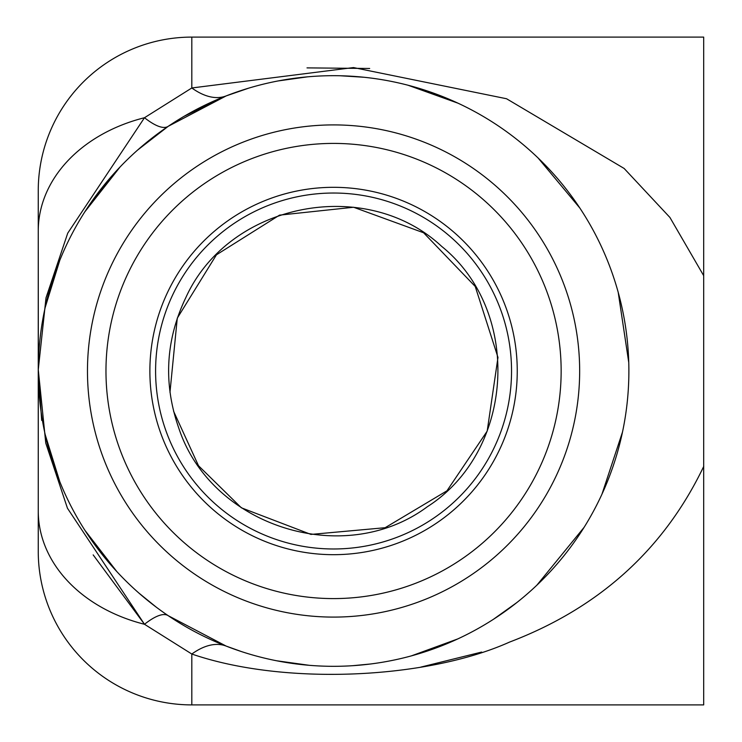 <?xml version="1.0" encoding="UTF-8"?>
<svg xmlns="http://www.w3.org/2000/svg" width="742" height="742" viewBox="0 0 742 742"><rect width="100%" height="100%" fill="white"/><g stroke="black" fill="none" stroke-linecap="round" stroke-linejoin="round"><path stroke-width="1.11" d="M703.685 399.548L703.685 371M38.306 376.769L38.25 369.516L45.781 443.15L67.457 508.242L144.486 624.272L93.167 554.895M41.691 420.389L38.259 372.79M241.475 651.587L226.18 646.096L168.258 615.712A94.503 24.032 124 0 0 144.486 624.272A153.566 119.147 180 0 1 38.25 510.923L38.269 374.116M116.865 170.372L84.885 211.72M59.833 260.173L45.179 307.411M481.66 652.06L420.862 667.095M278.111 661.057L307.633 665.175M362.217 664.925L363.775 664.767M445.757 644.186L454.011 640.634M443.373 96.84L410.994 86.016M360.927 76.955L350.252 76.157M241.28 90.478L226.18 95.904L184.239 116.234M307.012 67.884L369.683 68.477M703.685 145.182L703.685 37.1L191.816 37.1A153.566 153.566 0 0 0 38.25 190.666L38.25 231.077A153.566 119.147 0 0 1 144.486 117.728L67.735 233.155L46.004 297.848L38.25 369.841M38.25 370.017L38.25 231.077L38.306 365.11M137.632 150.051L168.258 126.288A94.503 24.032 56 0 1 144.486 117.728L191.816 87.973A94.503 47.469 -111.3 0 0 226.18 95.904L248.653 88.159M45.16 307.513L59.768 260.349M84.764 211.906L120.111 166.922M156.247 607.151L138.94 593.099M116.865 571.628L84.885 530.28M59.833 481.827L45.179 434.589M703.685 466.338L703.685 275.662L669.933 217.471L624.124 168.453L506.545 98.742L353.498 67.568L191.816 87.973L191.816 37.1A153.566 153.566 0 0 0 38.25 190.666M278.111 80.943L307.522 76.834M340.3 75.767L363.793 77.242M407.998 85.219L457.972 103.175M538.043 157.925L579.854 208.048M618.216 292.385L628.752 362.486M622.501 432.039L601.966 494.172M584.093 527.349L536.883 585.169M516.701 602.662L493.551 619.218M457.675 638.964L411.448 655.854M370.416 664.007L352.682 665.695M309.136 665.296L276.571 660.76M226.18 646.096A94.503 47.469 -68.7 0 0 191.816 654.027C284.891 685.988 427.383 678.986 509.578 642.08C599.276 607.884 663.997 549.312 703.75 466.366M168.258 126.288L226.18 95.904A295.316 295.316 0 0 0 333.566 666.316A295.316 295.316 0 0 0 623.781 316.361A295.316 295.316 0 0 0 226.18 95.904M144.486 624.272L191.816 654.027L191.816 704.9A153.566 153.566 0 0 1 38.25 551.334L38.25 372.141M703.685 466.514L703.685 704.9L191.816 704.9A153.566 153.566 0 0 1 38.25 551.334M333.566 598.59A227.59 227.59 0 0 1 136.463 257.205A227.59 227.59 0 0 1 530.66 257.205A227.59 227.59 0 0 1 333.566 598.59M333.566 554.682A183.682 183.682 0 0 1 174.491 279.159A183.682 183.682 0 0 1 492.642 279.159A183.682 183.682 0 0 1 333.566 554.682M333.566 548.978A177.978 177.978 0 0 1 179.434 282.016A177.978 177.978 0 0 1 487.698 282.016A177.978 177.978 0 0 1 333.566 548.978M703.685 37.1L703.685 275.662M333.566 617.094A246.094 246.094 0 0 1 120.445 247.949A246.094 246.094 0 0 1 546.687 247.949A246.094 246.094 0 0 1 333.566 617.094M38.296 376.148L38.25 372.354M38.25 369.702L38.296 365.852M38.25 371.065L38.25 371.566M169.974 392.314L177.273 318.17L216.451 254.803L279.521 215.134L353.6 207.25L423.599 232.765L475.232 286.468L497.975 357.412L487.188 431.13L446.962 490.814L385.154 527.701L310.954 534.416L241.373 507.806L198.513 465.744L173.545 411.133M186.001 297.236C229.083 202.751 365.76 175.585 441.703 246.409C522.507 311.64 514.837 450.784 427.346 506.73C344.065 568.771 211.21 526.737 178.776 428.078C163.157 383.475 165.568 339.855 186.001 297.236"/></g></svg>

